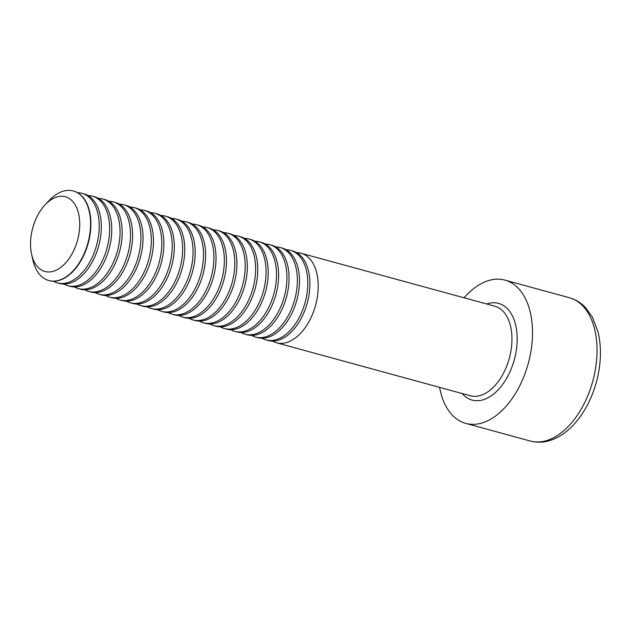 <?xml version="1.0" encoding="UTF-8"?>
<svg xmlns="http://www.w3.org/2000/svg" width="632" height="632" viewBox="0 0 632 632"><rect width="100%" height="100%" fill="white"/><g stroke="black" fill="none" stroke-linecap="round" stroke-linejoin="round"><path stroke-width="0.95" d="M464.07 297.806A74.276 44.509 105.3 0 1 504.928 280.102A74.276 44.509 105.3 0 1 531.109 350.286A74.276 44.509 105.3 0 1 482.358 422.863A74.276 44.509 105.3 0 1 465.744 423.393A74.276 44.509 105.3 0 1 439.58 387.361M296.669 252.618A46.42 27.816 105.3 0 1 300.974 253.211A46.42 27.816 105.3 0 1 318.165 288.863A46.42 27.816 105.3 0 1 276.484 342.773A46.42 27.816 105.3 0 1 272.479 341.09M286.241 249.766A46.42 27.816 105.3 0 1 290.546 250.359L292.663 250.936A46.42 27.816 105.3 0 1 309.854 286.588A46.42 27.816 105.3 0 1 268.173 340.498L266.056 339.921A46.42 27.816 105.3 0 1 262.051 338.238M290.546 250.359A46.42 27.816 105.3 0 1 307.737 286.012A46.42 27.816 105.3 0 1 266.056 339.921M275.813 246.915A46.42 27.816 105.3 0 1 280.118 247.507L282.228 248.084A46.42 27.816 105.3 0 1 299.418 283.736A46.42 27.816 105.3 0 1 257.745 337.646L255.628 337.069A46.42 27.816 105.3 0 1 251.623 335.387M280.118 247.507A46.42 27.816 105.3 0 1 297.309 283.16A46.42 27.816 105.3 0 1 255.628 337.069M265.385 244.063A46.42 27.816 105.3 0 1 269.69 244.655L271.8 245.232A46.42 27.816 105.3 0 1 288.99 280.885A46.42 27.816 105.3 0 1 247.317 334.794L245.2 334.217A46.42 27.816 105.3 0 1 241.187 332.535M269.69 244.655A46.42 27.816 105.3 0 1 286.873 280.308A46.42 27.816 105.3 0 1 245.2 334.217M254.949 241.211A46.42 27.816 105.3 0 1 259.254 241.803L261.372 242.38A46.42 27.816 105.3 0 1 278.562 278.041A46.42 27.816 105.3 0 1 236.889 331.942L234.772 331.365A46.42 27.816 105.3 0 1 230.759 329.683M259.254 241.803A46.42 27.816 105.3 0 1 276.445 277.456A46.42 27.816 105.3 0 1 234.772 331.365M244.521 238.359A46.42 27.816 105.3 0 1 248.826 238.951L250.944 239.536A46.42 27.816 105.3 0 1 268.134 275.189A46.42 27.816 105.3 0 1 226.453 329.09L224.344 328.514A46.42 27.816 105.3 0 1 220.331 326.831M248.826 238.951A46.42 27.816 105.3 0 1 266.017 274.604A46.42 27.816 105.3 0 1 224.344 328.514M234.093 235.507A46.42 27.816 105.3 0 1 238.398 236.099L240.516 236.684A46.42 27.816 105.3 0 1 257.706 272.337A46.42 27.816 105.3 0 1 216.025 326.238L213.908 325.662A46.42 27.816 105.3 0 1 209.903 323.979M238.398 236.099A46.42 27.816 105.3 0 1 255.589 271.752A46.42 27.816 105.3 0 1 213.908 325.662M223.665 232.655A46.42 27.816 105.3 0 1 227.97 233.248L230.088 233.832A46.42 27.816 105.3 0 1 247.278 269.485A46.42 27.816 105.3 0 1 205.597 323.387L203.48 322.81A46.42 27.816 105.3 0 1 199.475 321.135M227.97 233.248A46.42 27.816 105.3 0 1 245.161 268.9A46.42 27.816 105.3 0 1 203.48 322.81M213.237 229.803A46.42 27.816 105.3 0 1 217.542 230.396L219.652 230.98A46.42 27.816 105.3 0 1 236.842 266.633A46.42 27.816 105.3 0 1 195.17 320.535L193.052 319.958A46.42 27.816 105.3 0 1 189.047 318.283M217.542 230.396A46.42 27.816 105.3 0 1 234.733 266.056A46.42 27.816 105.3 0 1 193.052 319.958M202.809 226.951A46.42 27.816 105.3 0 1 207.114 227.552L209.224 228.128A46.42 27.816 105.3 0 1 226.414 263.781A46.42 27.816 105.3 0 1 184.742 317.683L182.624 317.106A46.42 27.816 105.3 0 1 178.619 315.431M207.114 227.552A46.42 27.816 105.3 0 1 224.305 263.204A46.42 27.816 105.3 0 1 182.624 317.106M192.373 224.099A46.42 27.816 105.3 0 1 196.678 224.7L198.796 225.276A46.42 27.816 105.3 0 1 215.986 260.929A46.42 27.816 105.3 0 1 174.314 314.831L172.196 314.254A46.42 27.816 105.3 0 1 168.183 312.579M196.678 224.7A46.42 27.816 105.3 0 1 213.869 260.352A46.42 27.816 105.3 0 1 172.196 314.254M181.945 221.247A46.42 27.816 105.3 0 1 186.25 221.848L188.368 222.425A46.42 27.816 105.3 0 1 205.558 258.077A46.42 27.816 105.3 0 1 163.878 311.979L161.768 311.402A46.42 27.816 105.3 0 1 157.755 309.727M186.25 221.848A46.42 27.816 105.3 0 1 203.441 257.5A46.42 27.816 105.3 0 1 161.768 311.402M171.517 218.395A46.42 27.816 105.3 0 1 175.822 218.996L177.94 219.573A46.42 27.816 105.3 0 1 195.13 255.225A46.42 27.816 105.3 0 1 153.45 309.127L151.34 308.55A46.42 27.816 105.3 0 1 147.327 306.875M175.822 218.996A46.42 27.816 105.3 0 1 193.013 254.649A46.42 27.816 105.3 0 1 151.34 308.55M161.089 215.544A46.42 27.816 105.3 0 1 165.394 216.144L167.512 216.721A46.42 27.816 105.3 0 1 184.702 252.373A46.42 27.816 105.3 0 1 143.022 306.275L140.904 305.698A46.42 27.816 105.3 0 1 136.899 304.024M165.394 216.144A46.42 27.816 105.3 0 1 182.585 251.797A46.42 27.816 105.3 0 1 140.904 305.698M150.661 212.692A46.42 27.816 105.3 0 1 154.966 213.292L157.084 213.869A46.42 27.816 105.3 0 1 174.266 249.522A46.42 27.816 105.3 0 1 132.594 303.423L130.476 302.847A46.42 27.816 105.3 0 1 126.471 301.172M154.966 213.292A46.42 27.816 105.3 0 1 172.157 248.945A46.42 27.816 105.3 0 1 130.476 302.847M140.233 209.84A46.42 27.816 105.3 0 1 144.538 210.44L146.648 211.017A46.42 27.816 105.3 0 1 163.838 246.67A46.42 27.816 105.3 0 1 122.166 300.571L120.048 299.995A46.42 27.816 105.3 0 1 116.043 298.32M144.538 210.44A46.42 27.816 105.3 0 1 161.729 246.093A46.42 27.816 105.3 0 1 120.048 299.995M129.805 206.988A46.42 27.816 105.3 0 1 134.102 207.588L136.22 208.165A46.42 27.816 105.3 0 1 153.41 243.818A46.42 27.816 105.3 0 1 111.738 297.727L109.62 297.143A46.42 27.816 105.3 0 1 105.607 295.468M134.102 207.588A46.42 27.816 105.3 0 1 151.293 243.241A46.42 27.816 105.3 0 1 109.62 297.143M119.369 204.136A46.42 27.816 105.3 0 1 123.675 204.736L125.792 205.313A46.42 27.816 105.3 0 1 142.982 240.966A46.42 27.816 105.3 0 1 101.31 294.875L99.192 294.291A46.42 27.816 105.3 0 1 95.179 292.616M123.675 204.736A46.42 27.816 105.3 0 1 140.865 240.389A46.42 27.816 105.3 0 1 99.192 294.291M108.941 201.292A46.42 27.816 105.3 0 1 113.246 201.885L115.364 202.461A46.42 27.816 105.3 0 1 132.554 238.114A46.42 27.816 105.3 0 1 90.874 292.024L88.764 291.439A46.42 27.816 105.3 0 1 84.751 289.764M113.246 201.885A46.42 27.816 105.3 0 1 130.437 237.537A46.42 27.816 105.3 0 1 88.764 291.439M98.513 198.44A46.42 27.816 105.3 0 1 102.819 199.033L104.936 199.609A46.42 27.816 105.3 0 1 122.126 235.262A46.42 27.816 105.3 0 1 80.446 289.172L78.329 288.587A46.42 27.816 105.3 0 1 74.323 286.912M102.819 199.033A46.42 27.816 105.3 0 1 120.009 234.685A46.42 27.816 105.3 0 1 78.329 288.587M88.085 195.588A46.42 27.816 105.3 0 1 92.391 196.181L94.508 196.757A46.42 27.816 105.3 0 1 111.698 232.41A46.42 27.816 105.3 0 1 70.018 286.32L67.901 285.735A46.42 27.816 105.3 0 1 63.895 284.06M92.391 196.181A46.42 27.816 105.3 0 1 109.581 231.833A46.42 27.816 105.3 0 1 67.901 285.735M77.657 192.736A46.42 27.816 105.3 0 1 81.963 193.329L84.072 193.905A46.42 27.816 105.3 0 1 101.262 229.558A46.42 27.816 105.3 0 1 59.59 283.468L57.473 282.891A46.42 27.816 105.3 0 1 53.467 281.208M81.963 193.329A46.42 27.816 105.3 0 1 99.153 228.982A46.42 27.816 105.3 0 1 57.473 282.891M73.478 191.014A46.42 27.816 105.3 0 1 73.644 191.054A46.42 27.816 105.3 0 1 90.834 226.706A46.42 27.816 105.3 0 1 59.542 280.284A46.42 27.816 105.3 0 1 49.162 280.616A46.42 27.816 105.3 0 1 48.996 280.568M53.578 271.207A38.734 23.21 105.3 0 1 31.6 254.317A38.734 23.21 105.3 0 1 45.148 204.76A38.734 23.21 105.3 0 1 79.356 217.898A38.734 23.21 105.3 0 1 53.578 271.207M45.148 204.76L49.106 200.557A46.42 27.816 105.3 0 1 73.312 190.967A46.42 27.816 105.3 0 1 89.673 234.835A46.42 27.816 105.3 0 1 59.203 280.189A46.42 27.816 105.3 0 1 48.822 280.521A46.42 27.816 105.3 0 1 32.864 259.95L31.6 254.317M546.885 440.504A74.276 44.509 -74.7 0 0 595.636 367.935A74.276 44.509 -74.7 0 0 569.456 297.743C575.397 299.41 580.611 302.531 585.09 307.12L592.303 316.924L598.077 332.069C601.617 347.205 601.166 363.44 596.75 380.756C591.876 398.997 583.778 414.071 572.45 425.984C565.577 433.054 558.096 437.889 550.006 440.488C543.322 442.566 536.742 442.748 530.28 441.033A74.276 44.509 -74.7 0 0 546.885 440.504M486.632 303.976A50.133 30.044 105.3 0 1 487.351 303.739A50.133 30.044 105.3 0 1 514.164 360.208A50.133 30.044 105.3 0 1 462.15 393.531M276.484 342.773L470.224 395.743A46.42 27.816 -74.7 0 0 511.904 341.833A46.42 27.816 -74.7 0 0 494.714 306.18L300.974 253.211M465.744 423.393L530.28 441.033M504.928 280.102L569.456 297.743"/></g></svg>
